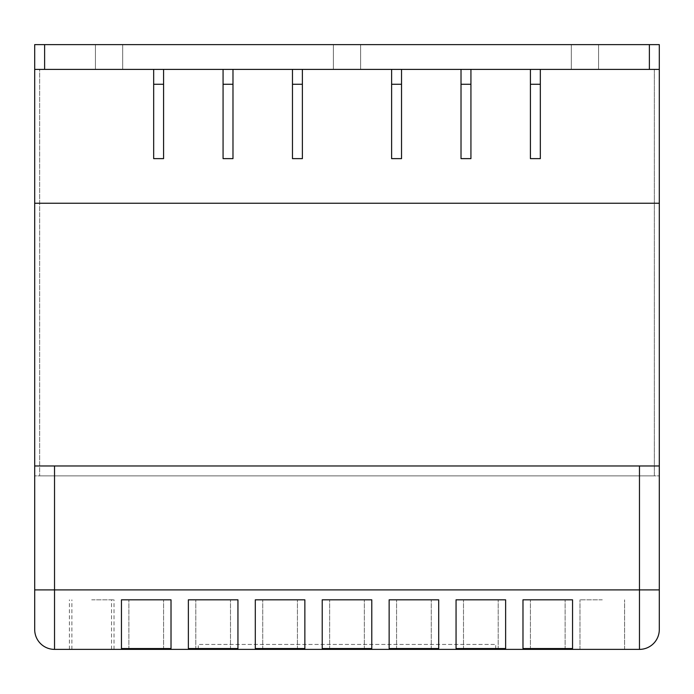 <?xml version="1.0" encoding="UTF-8"?>
<svg xmlns="http://www.w3.org/2000/svg" width="694" height="694" viewBox="0 0 694 694"><rect width="100%" height="100%" fill="white"/><g stroke="black" fill="none" stroke-linecap="round" stroke-linejoin="round"><path stroke-width="0.52" stroke-dasharray="3.47 2.6" d="M654.347 69.4L654.347 203.247L39.653 203.247L654.347 203.247L654.347 475.884L39.653 475.884L654.347 475.884L654.347 203.247L39.653 203.247L654.347 203.247L654.347 69.4L39.653 69.4L39.653 475.884L39.653 69.4L654.347 69.4M34.7 69.4L659.3 69.4L659.3 44.616L34.7 44.616L34.7 69.4L659.3 69.4L34.7 69.4L34.7 203.247L659.3 203.247L659.3 475.884L34.7 475.884L659.3 475.884L659.3 465.969L659.3 475.884L34.7 475.884L34.7 465.969L34.7 475.884L659.3 475.884L659.3 465.969L34.7 465.969L659.3 465.969L659.3 589.9L639.469 589.9L639.469 465.969L659.3 465.969M659.3 69.4L659.3 203.247L34.7 203.247L34.7 475.884L34.7 465.969L639.469 465.969M333.372 69.4L360.628 69.4L333.372 69.4L360.628 69.4L333.372 69.4L333.372 44.616L333.372 69.4L333.372 44.616L360.628 44.616L360.628 69.4L360.628 44.616L333.372 44.616L333.372 69.4M122.691 69.4L95.425 69.4L122.691 69.4L95.425 69.4L122.691 69.4L122.691 44.616L122.691 69.4L122.691 44.616L95.425 44.616L95.425 69.4L95.425 44.616L122.691 44.616L122.691 69.4M598.575 69.4L571.309 69.4L598.575 69.4L571.309 69.4L598.575 69.4L598.575 44.616L598.575 69.4L598.575 44.616L571.309 44.616L571.309 69.4L571.309 44.616L598.575 44.616L598.575 69.4M571.309 44.616L571.309 69.4L571.309 44.616L598.575 44.616L571.309 44.616M95.425 44.616L95.425 69.4L95.425 44.616L122.691 44.616L95.425 44.616M360.628 44.616L360.628 69.4L360.628 44.616L333.372 44.616L360.628 44.616M401.531 84.269L401.531 158.631L401.531 69.4L391.616 69.4L391.616 158.631L401.531 158.631L401.531 84.269L391.616 84.269L391.616 158.631L391.616 84.269M302.384 84.269L302.384 158.631L302.384 69.4L292.469 69.4L292.469 158.631L302.384 158.631L302.384 84.269L292.469 84.269L292.469 158.631L292.469 84.269M470.931 84.269L470.931 158.631L470.931 69.4L461.016 69.4L461.016 158.631L470.931 158.631L470.931 84.269L461.016 84.269L461.016 158.631L461.016 84.269M163.584 84.269L163.584 158.631L163.584 69.4L153.669 69.4L153.669 158.631L163.584 158.631L163.584 84.269L153.669 84.269L153.669 158.631L153.669 84.269M232.984 84.269L232.984 158.631L232.984 69.4L223.069 69.4L223.069 158.631L232.984 158.631L232.984 84.269L223.069 84.269L223.069 158.631L223.069 84.269M540.331 84.269L540.331 158.631L540.331 69.4L530.416 69.4L530.416 158.631L540.331 158.631L540.331 84.269L530.416 84.269L530.416 158.631L530.416 84.269M401.531 69.4L391.616 69.4L401.531 69.4M302.384 69.4L292.469 69.4L302.384 69.4M470.931 69.4L461.016 69.4L470.931 69.4M163.584 69.4L153.669 69.4L163.584 69.4M232.984 69.4L223.069 69.4L232.984 69.4M540.331 69.4L530.416 69.4L540.331 69.4M659.3 629.553A19.831 19.831 0 0 1 639.469 649.384L54.531 649.384A19.831 19.831 0 0 1 34.7 629.553L34.7 465.969M198.284 649.384L198.284 644.431L495.716 644.431L198.284 644.431L198.284 649.384L495.716 649.384L198.284 649.384M495.716 649.384L495.716 644.431L495.716 649.384M547.766 599.816L530.416 599.816L547.766 599.816M547.766 649.384L530.416 649.384L547.766 649.384M413.919 599.816L396.569 599.816L413.919 599.816M413.919 649.384L396.569 649.384L413.919 649.384M91.703 599.816L114.016 599.816L91.703 599.816M91.703 649.384L114.016 649.384L91.703 649.384M280.081 599.816L262.731 599.816L280.081 599.816M280.081 649.384L262.731 649.384L280.081 649.384M602.297 599.816L579.984 599.816L602.297 599.816M602.297 649.384L579.984 649.384L602.297 649.384M213.153 599.816L195.803 599.816L213.153 599.816M213.153 649.384L195.803 649.384L213.153 649.384M480.847 599.816L463.497 599.816L480.847 599.816M480.847 649.384L463.497 649.384L480.847 649.384M146.234 599.816L128.884 599.816L146.234 599.816M146.234 649.384L128.884 649.384L146.234 649.384M347 599.816L329.65 599.816L347 599.816M347 649.384L329.65 649.384L347 649.384M456.053 599.816L456.053 648.552L505.631 648.552L505.631 599.816L456.053 599.816L456.053 648.552L456.053 599.816L505.631 599.816L456.053 599.816M188.369 599.816L188.369 648.552L237.947 648.552L237.947 599.816L188.369 599.816L188.369 648.552L188.369 599.816L237.947 599.816L188.369 599.816M389.134 599.816L389.134 648.552L438.703 648.552L438.703 599.816L389.134 599.816L389.134 648.552L389.134 599.816L438.703 599.816L389.134 599.816M522.981 599.816L522.981 648.552L572.55 648.552L572.55 599.816L522.981 599.816L522.981 648.552L522.981 599.816L572.55 599.816L522.981 599.816M255.297 599.816L255.297 648.552L304.866 648.552L304.866 599.816L255.297 599.816L255.297 648.552L255.297 599.816L304.866 599.816L255.297 599.816M322.216 599.816L322.216 648.552L371.784 648.552L371.784 599.816L322.216 599.816L322.216 648.552L322.216 599.816L371.784 599.816L322.216 599.816M121.45 599.816L121.45 648.552L171.019 648.552L171.019 599.816L121.45 599.816L121.45 648.552L121.45 599.816L171.019 599.816L121.45 599.816M505.631 648.552L505.631 599.816L505.631 648.552M237.947 648.552L237.947 599.816L237.947 648.552M438.703 648.552L438.703 599.816L438.703 648.552M572.55 648.552L572.55 599.816L572.55 648.552M304.866 648.552L304.866 599.816L304.866 648.552M371.784 648.552L371.784 599.816L371.784 648.552M171.019 648.552L171.019 599.816L171.019 648.552M649.384 44.616L649.384 69.4M44.616 44.616L44.616 69.4M34.7 629.553A19.831 19.831 0 0 0 54.531 649.384L54.531 589.9L639.469 589.9L639.469 649.384M34.7 589.9L54.531 589.9L54.531 465.969M565.116 649.384L565.116 599.816L565.116 649.384M530.416 649.384L530.416 599.816L530.416 649.384M431.269 649.384L431.269 599.816L431.269 649.384M396.569 649.384L396.569 599.816L396.569 649.384M111.534 649.384L111.534 599.816M71.881 649.384L71.881 599.816M297.431 649.384L297.431 599.816L297.431 649.384M262.731 649.384L262.731 599.816L262.731 649.384M624.6 649.384L624.6 599.816L624.6 649.384M579.984 649.384L579.984 599.816L579.984 649.384M230.503 649.384L230.503 599.816L230.503 649.384M195.803 649.384L195.803 599.816L195.803 649.384M498.197 649.384L498.197 599.816L498.197 649.384M463.497 649.384L463.497 599.816L463.497 649.384M163.584 649.384L163.584 599.816L163.584 649.384M128.884 649.384L128.884 599.816L128.884 649.384M364.35 649.384L364.35 599.816L364.35 649.384M329.65 649.384L329.65 599.816L329.65 649.384M114.016 649.384L114.016 599.816M69.4 649.384L69.4 599.816"/><path stroke-width="1.04" d="M34.7 69.4L34.7 44.616L659.3 44.616L659.3 69.4L34.7 69.4L34.7 629.553A19.831 19.831 0 0 0 54.531 649.384L639.469 649.384A19.831 19.831 0 0 0 659.3 629.553L659.3 589.9L659.3 629.553A19.831 19.831 0 0 1 639.469 649.384L639.469 589.9L54.531 589.9L54.531 465.969L34.7 465.969M659.3 69.4L659.3 203.247L34.7 203.247L659.3 203.247L659.3 465.969L54.531 465.969M391.616 158.631L401.531 158.631L401.531 84.269L391.616 84.269L391.616 158.631M401.531 84.269L401.531 69.4L391.616 69.4L391.616 84.269M292.469 158.631L302.384 158.631L302.384 84.269L292.469 84.269L292.469 158.631M302.384 84.269L302.384 69.4L292.469 69.4L292.469 84.269M461.016 158.631L470.931 158.631L470.931 84.269L461.016 84.269L461.016 158.631M470.931 84.269L470.931 69.4L461.016 69.4L461.016 84.269M153.669 158.631L163.584 158.631L163.584 84.269L153.669 84.269L153.669 158.631M163.584 84.269L163.584 69.4L153.669 69.4L153.669 84.269M223.069 158.631L232.984 158.631L232.984 84.269L223.069 84.269L223.069 158.631M232.984 84.269L232.984 69.4L223.069 69.4L223.069 84.269M530.416 158.631L540.331 158.631L540.331 84.269L530.416 84.269L530.416 158.631M540.331 84.269L540.331 69.4L530.416 69.4L530.416 84.269M639.469 465.969L639.469 589.9L659.3 589.9L659.3 465.969M456.053 648.552L456.053 599.816L505.631 599.816L505.631 648.552L456.053 648.552M188.369 648.552L188.369 599.816L237.947 599.816L237.947 648.552L188.369 648.552M389.134 648.552L389.134 599.816L438.703 599.816L438.703 648.552L389.134 648.552M522.981 648.552L522.981 599.816L572.55 599.816L572.55 648.552L522.981 648.552M255.297 648.552L255.297 599.816L304.866 599.816L304.866 648.552L255.297 648.552M322.216 648.552L322.216 599.816L371.784 599.816L371.784 648.552L322.216 648.552M121.45 648.552L121.45 599.816L171.019 599.816L171.019 648.552L121.45 648.552M44.616 44.616L44.616 69.4M649.384 44.616L649.384 69.4M34.7 589.9L54.531 589.9L54.531 649.384"/></g></svg>
